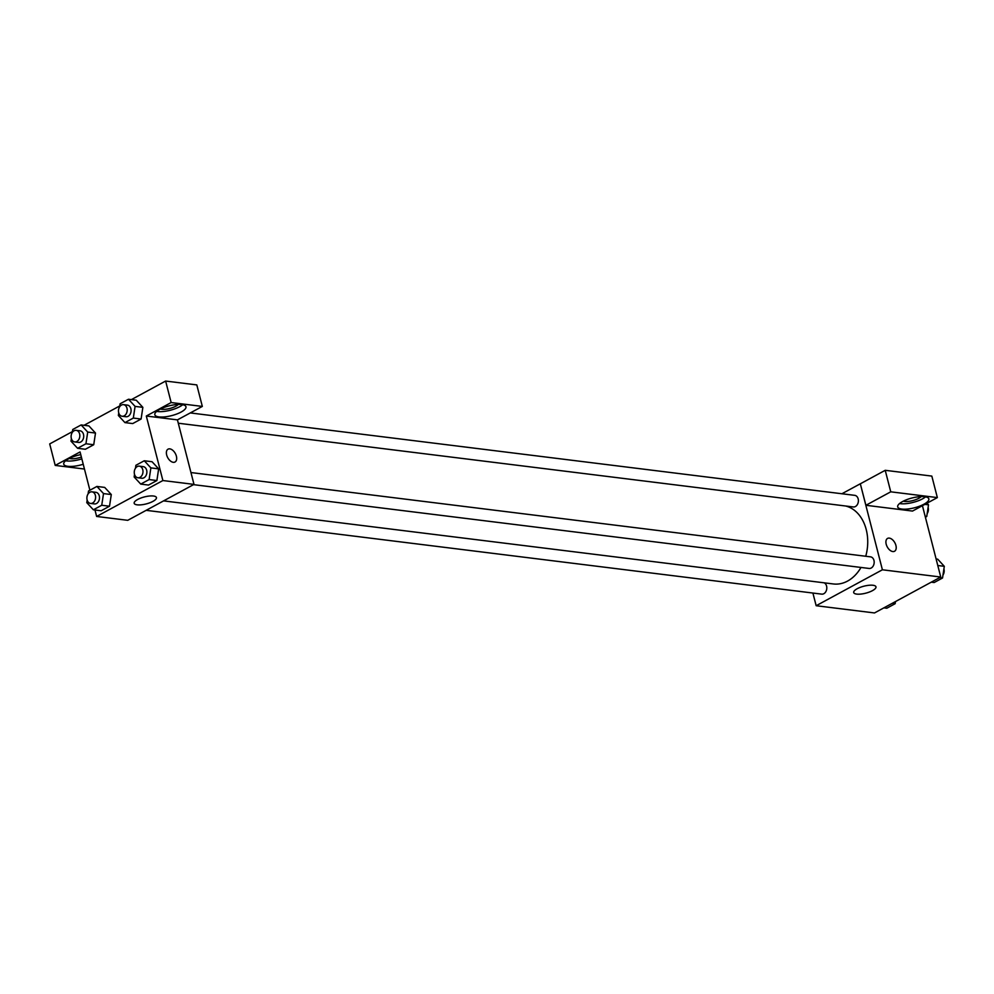 <?xml version="1.0" encoding="UTF-8"?>
<svg xmlns="http://www.w3.org/2000/svg" width="994" height="994" viewBox="0 0 994 994"><rect width="100%" height="100%" fill="white"/><g stroke="black" fill="none" stroke-linecap="round" stroke-linejoin="round"><path stroke-width="1.49" d="M922.432 505.685L940.746 577.029L874.496 612.95L816.161 605.719L812.906 593.045M872.484 590.635A11.493 3.616 -14.4 0 1 860.816 594.077A11.493 3.616 -14.4 0 1 853.697 592.536A11.493 3.616 -14.4 0 1 863.935 586.187A11.493 3.616 -14.4 0 1 875.975 586.82A11.493 3.616 -14.4 0 1 872.484 590.635M841.906 493.757L860.319 483.78L882.399 569.786L940.746 577.029M882.399 569.786L816.161 605.719M894.538 551.26A7.306 4.324 61.5 0 0 895.47 544.091A7.306 4.324 61.5 0 0 889.332 538.127A7.306 4.324 -118.5 0 1 895.482 544.091A7.306 4.324 -118.5 0 1 894.538 551.26A7.306 4.324 -118.5 0 1 887.257 546.899A7.306 4.324 -118.5 0 1 887.58 538.413A7.306 4.324 -118.5 0 1 889.332 538.114A7.306 4.324 61.5 0 0 887.567 538.413M865.898 505.287L912.504 511.065L937.354 497.596L890.748 491.819L865.898 505.287L860.319 483.78M923.96 504.207A16.078 5.045 -14.4 0 1 907.646 509.027A16.078 5.045 -14.4 0 1 897.694 506.878A16.078 5.045 -14.4 0 1 912.007 497.994A16.078 5.045 -14.4 0 1 928.831 498.889A16.078 5.045 -14.4 0 1 923.96 504.207M899.57 503.536A16.078 5.045 165.6 0 0 922.581 498.839A16.078 5.045 165.6 0 0 925.576 496.851M921.14 496.59A10.226 3.218 -14.4 0 1 904.639 501.436A10.226 3.218 -14.4 0 1 903.335 501.162M890.748 491.819L885.219 470.311L860.382 483.78M937.354 497.596L931.825 476.089L885.219 470.311M193.519 484.65L869.091 568.456A5.84 4.336 -82.9 0 0 874.124 563.188A5.84 4.336 -82.9 0 0 870.533 556.851L190.947 472.548M178.286 423.22L853.299 506.952A5.84 4.336 -82.9 0 0 858.17 498.901A5.84 4.336 -82.9 0 0 854.741 495.347L190.326 412.932M146.155 510.332L821.727 594.139A5.84 4.336 -82.9 0 0 826.586 586.1A5.84 4.336 -82.9 0 0 824.15 582.819M163.588 500.877L833.37 583.963A39.524 29.323 -82.9 0 0 861.015 567.45M865.737 556.255A39.524 29.323 -82.9 0 0 866.221 529.566A39.524 29.323 -82.9 0 0 845.683 506.008M177.429 419.878L202.329 406.422L171.154 402.545L146.304 416.026L177.429 419.878L193.992 484.389L127.741 520.322L96.629 516.458L94.964 509.997M202.329 406.422L196.812 384.914L165.625 381.05L131.394 399.613M119.802 405.9L84.03 425.308M72.438 431.595L49.7 443.92L55.217 465.416L80.067 451.947L89.895 490.241M81.371 457.066A10.226 3.218 -14.4 0 1 70.686 458.681A10.226 3.218 -14.4 0 1 69.381 458.408M65.616 460.781A16.078 5.045 165.6 0 0 81.843 458.88M83.223 464.26A16.078 5.045 -14.4 0 1 63.74 464.136A16.078 5.045 -14.4 0 1 80.75 454.631M178.274 404.434A10.226 3.218 -14.4 0 1 169.812 408.472A10.226 3.218 -14.4 0 1 160.469 409.006M156.704 411.392A16.078 5.045 165.6 0 0 179.715 406.683A16.078 5.045 165.6 0 0 182.722 404.707M181.094 412.063A16.078 5.045 -14.4 0 1 164.78 416.871A16.078 5.045 -14.4 0 1 154.828 414.734A16.078 5.045 -14.4 0 1 169.142 405.85A16.078 5.045 -14.4 0 1 185.965 406.732A16.078 5.045 -14.4 0 1 181.094 412.063M171.154 402.545L165.625 381.05M84.453 469.044L55.217 465.416M72.301 432.44L72.748 429.483L81.123 424.947L87.72 432.079L85.944 443.759L93.734 444.728L85.36 449.263L93.734 444.728L95.499 433.049L88.901 425.904L95.499 433.036M88.093 493.931L88.541 490.974L96.915 486.439L104.693 487.408L111.291 494.54M96.915 486.439L103.513 493.583L101.736 505.263L109.514 506.219L101.152 510.754L109.514 506.219L111.291 494.552L104.693 487.408M135.457 468.249L135.905 465.291L144.279 460.756L152.057 461.725L158.655 468.845L156.89 480.537L148.516 485.072L156.89 480.537L149.112 479.568L140.738 484.103L134.14 476.971L134.525 474.387M133.32 418.064L141.098 419.033L132.724 423.568L141.098 419.033L142.863 407.354L136.265 400.222L142.863 407.354L135.085 406.397L133.32 418.064L124.946 422.612L118.348 415.467L118.746 412.895M146.304 416.026L162.879 480.537L96.629 516.458M137.172 504.84A11.493 3.616 -14.4 0 1 134.178 503.287A11.493 3.616 -14.4 0 1 144.416 496.925A11.493 3.616 -14.4 0 1 156.443 497.572A11.493 3.616 -14.4 0 1 149.833 502.778A11.493 3.616 -14.4 0 1 137.172 504.84M162.879 480.537L193.992 484.389M175.006 462.011A7.306 4.324 61.5 0 0 175.95 454.842A7.306 4.324 61.5 0 0 169.8 448.866A7.306 4.324 -118.5 0 1 175.95 454.842A7.306 4.324 -118.5 0 1 175.019 462.011A7.306 4.324 -118.5 0 1 167.725 457.65A7.306 4.324 -118.5 0 1 168.048 449.164A7.306 4.324 -118.5 0 1 169.8 448.866A7.306 4.324 61.5 0 0 168.048 449.164M144.279 460.756L150.877 467.888L149.112 479.568M137.893 477.754L141.794 478.238A5.84 4.336 -82.9 0 0 146.652 470.187A5.84 4.336 -82.9 0 0 143.223 466.633L139.334 466.149A5.84 4.336 -82.9 0 0 134.314 471.417A5.84 4.336 -82.9 0 0 137.893 477.754A5.84 4.336 -82.9 0 0 142.763 469.702A5.84 4.336 -82.9 0 0 139.334 466.149M152.057 461.725L158.655 468.857L150.877 467.888M140.738 484.103L148.516 485.072M101.736 505.263L93.374 509.798L86.776 502.653L87.161 500.081M90.529 503.436L94.418 503.921A5.84 4.336 -82.9 0 0 99.276 495.869A5.84 4.336 -82.9 0 0 95.859 492.316L91.97 491.831A5.84 4.336 -82.9 0 0 86.95 497.099A5.84 4.336 -82.9 0 0 90.529 503.436A5.84 4.336 -82.9 0 0 95.387 495.397A5.84 4.336 -82.9 0 0 91.97 491.831M103.513 493.583L111.291 494.552M93.374 509.798L101.152 510.754M119.665 406.745L120.112 403.788L128.487 399.253L135.085 406.397M122.113 416.25L126.002 416.734A5.84 4.336 -82.9 0 0 130.86 408.683A5.84 4.336 -82.9 0 0 127.431 405.13L123.542 404.645A5.84 4.336 -82.9 0 0 118.522 409.913A5.84 4.336 -82.9 0 0 122.113 416.25A5.84 4.336 -82.9 0 0 126.971 408.199A5.84 4.336 -82.9 0 0 123.542 404.645M128.487 399.253L136.265 400.222M124.946 422.612L132.724 423.568M85.944 443.759L77.582 448.294L70.984 441.15L71.369 438.578M74.736 441.932L78.625 442.417A5.84 4.336 -82.9 0 0 83.496 434.378A5.84 4.336 -82.9 0 0 80.067 430.812L76.178 430.34A5.84 4.336 -82.9 0 0 71.158 435.608A5.84 4.336 -82.9 0 0 74.736 441.932A5.84 4.336 -82.9 0 0 79.607 433.893A5.84 4.336 -82.9 0 0 76.178 430.34M81.123 424.947L88.901 425.904M87.72 432.079L95.499 433.049M77.582 448.294L85.36 449.263M936.112 558.976L937.702 559.175L944.3 566.319L942.536 577.999L934.161 582.534L931.254 582.173M937.789 565.511L944.3 566.319M939.628 577.638L942.536 577.999M942.983 575.041A5.84 4.336 -82.9 0 0 943.965 569.09A5.84 4.336 -82.9 0 0 943.915 568.891M895.482 601.569L895.172 603.681L886.797 608.216L883.89 607.856M892.264 603.321L895.172 603.681M927.017 503.2L928.508 504.815L926.743 516.495L925.389 517.228M924.867 504.368L928.508 504.815M925.153 516.296L926.743 516.495M927.191 513.538A5.84 4.336 -82.9 0 0 928.172 507.586A5.84 4.336 -82.9 0 0 928.123 507.4"/></g></svg>
